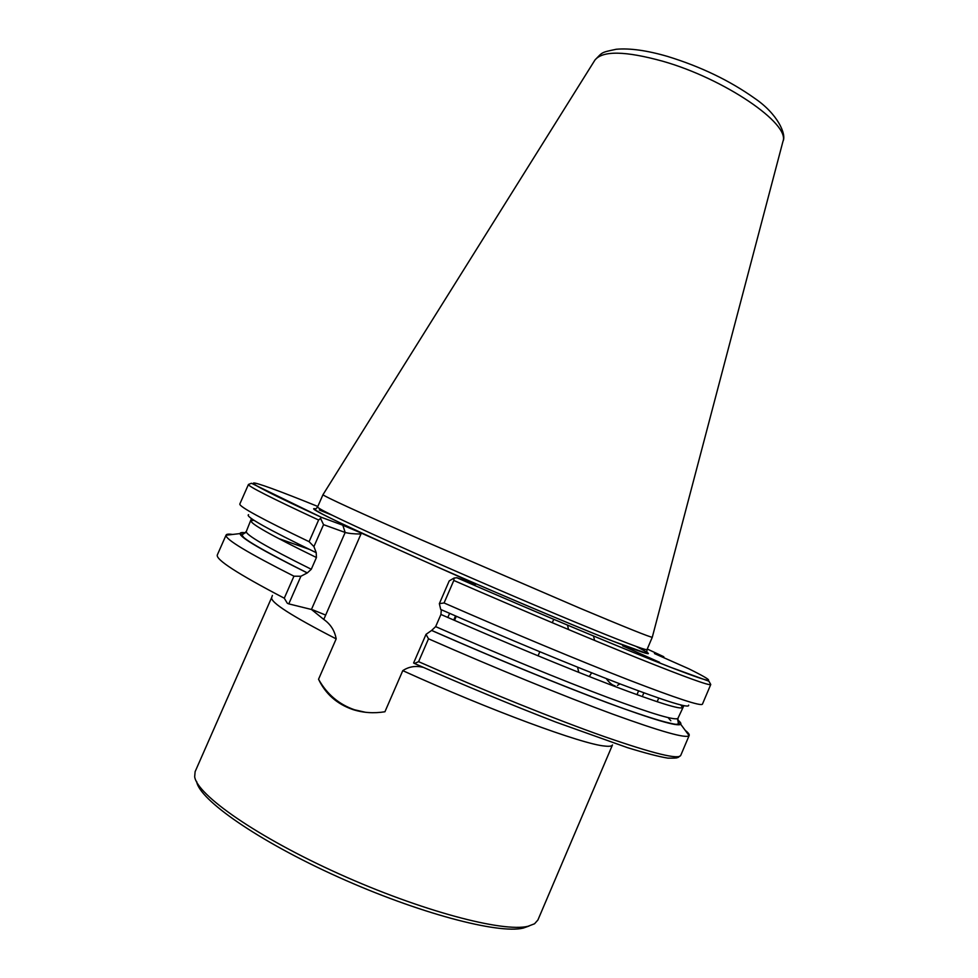 <?xml version="1.0" encoding="UTF-8"?>
<svg xmlns="http://www.w3.org/2000/svg" width="978" height="978" viewBox="0 0 978 978"><rect width="100%" height="100%" fill="white"/><g stroke="black" fill="none" stroke-linecap="round" stroke-linejoin="round"><path stroke-width="1.47" d="M659.551 662.289L622.68 645.859L659.551 662.289M318.547 679.245C325.54 693.989 337.007 704.099 352.96 709.588C363.144 712.815 373.804 713.549 384.929 711.764L402.777 670.639C489.623 710.126 582.888 744.417 604.783 746.055C609.392 746.581 611.947 746.202 612.472 744.943L537.912 919.992L534.538 923.782L527.961 926.3C502.826 932.523 421.053 910.885 339.232 873.965C257.312 837.119 196.994 794.967 194.671 776.715L195.123 771.654L271.688 597.472C270.16 602.191 291.664 615.993 336.175 638.879L318.547 679.245C326.921 694.209 338.926 704.392 354.537 709.784L365.442 712.277M528.988 926.056L523.23 928.085C498.377 934.259 418.254 913.146 338.229 877.034C258.119 840.994 199.023 799.576 196.627 781.446M464.489 580.431L465.32 579.428L360.564 532.765L360.968 534.012C353.999 533.988 348.73 533.475 345.173 532.46L342.826 525.223L360.564 532.765M317.544 507.044C318.449 509.208 350.735 524.514 414.391 552.949C465.504 575.663 528.426 602.729 574.428 621.8C621.433 641.189 645.614 650.456 647.008 649.612L646.776 652.888L646.03 653.096L613.145 641.262C568.78 623.768 480.846 586.397 411.799 555.626C367.581 535.883 337.838 522.056 322.544 514.159C310.698 507.533 317.251 510.932 315.307 509.44L317.544 507.044L322.96 494.734C324.574 496.555 357.019 511.433 420.296 539.379L579.648 608.096C626.47 627.754 650.676 637.473 652.277 637.24L652.289 637.191M336.175 638.879C334.733 630.712 330.601 624.221 323.779 619.429L311.444 609.477L345.173 532.46L323.547 524.66L313.914 546.592L316.2 552.619L316.432 557.521L311.285 569.269L307.349 572.888L300.906 576.25L288.779 603.878L311.444 609.477M423.388 667.399C415.833 665.48 408.963 666.556 402.777 670.639M288.779 603.878L287.336 603.279L284.28 598.206L293.95 576.189L300.906 576.25M454.085 578.035L453.816 580.467L444.061 602.961L439.354 603.646L449.208 580.92L454.085 578.035L456.873 577.741C543.413 615.431 630.064 651.605 673.304 668.329C716.691 685.101 717.852 683.182 688.879 668.818L654.478 653.573L663.756 656.715L664.025 657.815M317.801 506.457C240.258 475.039 222.629 471.824 321.395 517.325L342.826 525.223M465.32 579.428L475.736 584.331L456.873 577.741M426.017 634.355L428.511 638.805L418.596 661.666L414.464 663.475L413.608 662.986L426.017 634.355L431.604 630.455C495.039 658.353 560.785 685.333 606.935 702.559C653.304 719.661 677.901 726.899 680.712 724.258C681.373 723.5 680.358 722.021 677.644 719.857M589.282 676.531L591.678 672.815M643.854 692.827L642.803 695.321M318.62 520.015C271.04 497.912 247.654 486.054 248.461 484.452L239.842 503.963C238.681 506.359 261.762 518.939 309.097 541.678L318.62 520.015L320.552 518.413L323.547 524.66M321.395 517.325L320.552 518.413M313.914 546.592L309.097 541.678M248.559 514.685C244.781 516.311 267.214 528.927 315.845 552.509M245.368 532.79C241.933 532.301 240.16 532.57 240.05 533.572C239.781 537.325 262.092 550.394 306.958 572.778M232.715 534.44C228.791 533.866 226.59 534.061 226.101 535.039L226.04 535.223C225.136 539.171 247.776 552.827 293.95 576.189M444.061 602.961C511.506 632.46 580.908 661.336 628.72 679.942C676.642 698.414 701.214 706.483 702.436 704.148L710.761 684.502L708.916 681.201L669.478 666.862C625.101 649.551 540.724 614.27 456.799 577.717M439.354 603.646L440.711 609.465C506.714 638.389 574.905 666.629 621.018 684.282C667.216 701.764 689.759 708.72 688.659 705.138M431.604 630.455L435.65 626.629L440.931 614.465L441.31 609.722M657.155 701.739L658.707 698.109M428.511 638.805C495.406 668.218 564.526 696.409 612.717 714.136C661.091 731.678 686.556 738.842 689.099 735.603L689.184 735.432C689.576 734.417 688.206 732.669 685.101 730.211M670.822 720.762L668.096 717.607M636.018 646.385C658.879 657.95 650.125 655.798 609.746 639.942C568.695 623.622 495.174 592.472 431.286 564.269L428.804 563.169M396.004 548.56L393.339 547.374C331.322 519.269 305.491 506.457 315.857 508.951M638.585 690.896L636.971 694.698M606.226 678.549C609.343 682.791 612.289 685.236 615.064 685.884M594.673 60.477L594.979 59.988C602.815 50.501 625.431 50.929 662.84 61.259C724.6 78.778 790.273 123.851 782.975 141.333L782.828 141.896M663.756 656.715L647.265 649.025M331.652 514.99L319.329 510.003M254.048 520.296L251.053 520.724C249.867 523.413 271.664 535.675 316.432 557.521M309.329 549.355L278.51 538.487M245.185 532.961C230.417 531.372 251.126 544.673 307.312 572.888C272.373 555.504 251.187 543.695 243.779 537.497L241.627 534.673C242.642 534.709 244.219 533.609 246.358 531.36C244.989 534.465 266.639 547.093 311.285 569.269M226.101 535.039L217.348 554.856C215.258 559.343 237.581 573.78 284.28 598.206M453.816 580.467C521.25 609.856 590.455 639.025 637.986 658.194C685.615 677.277 709.869 686.055 710.761 684.502M440.931 614.465C503.633 641.935 568.267 668.671 613.035 685.774C657.998 702.766 681.165 709.991 682.546 707.449L680.81 704.979M435.65 626.629C498.364 654.16 563.096 680.737 608.01 697.546C653.121 714.233 676.446 721.104 678.011 718.158L683.866 705.664M678.011 718.158C677.84 721.251 678.109 723.158 678.83 723.867L676.336 724.319C677.399 724.979 660.04 721.483 635.663 712.84C590.846 697.412 510.418 665.064 431.934 630.541C503.658 662.082 577.656 692.118 623.756 708.647C669.478 724.722 687.448 728.537 677.644 720.101M418.596 661.666C486.09 691.446 555.981 719.551 604.526 736.678C653.231 753.561 678.634 759.796 680.737 755.395L689.184 735.432M455.528 615.932L453.731 620.064M360.968 534.012L323.779 619.429M447.826 617.485L449.611 613.353M325.527 615.015L312.826 609.869M594.6 640.431L593.512 636.006M647.008 649.612L652.289 637.228L782.975 141.333C786.752 134.328 777.571 113.827 754.674 98.313C729.698 80.575 700.676 66.626 667.644 56.455C647.106 50.465 629.979 48.056 616.299 49.255C600.626 52.58 602.815 52.017 594.979 59.988L322.96 494.734M553.744 619.331L552.289 622.717M539.819 651.739L538.059 655.835M272.41 595.443L271.688 597.472M248.461 484.452L251.456 483.266L321.297 517.289M246.358 531.36L251.456 518.536M240.05 533.572L226.04 535.223M680.712 724.258L689.099 735.603M680.737 755.395L678.157 757.437C676.018 757.339 680.712 758.292 667.876 758.133C659.013 756.691 645.578 753.207 627.57 747.681L555.846 722.094C511.616 704.991 464.648 685.517 414.916 663.671M352.96 709.588L354.537 709.784M578.793 672.375L577.546 667.167M568.56 629.575L567.509 625.125M454.489 620.394L456.286 616.262M617.399 685.431L619.942 683.866"/></g></svg>
